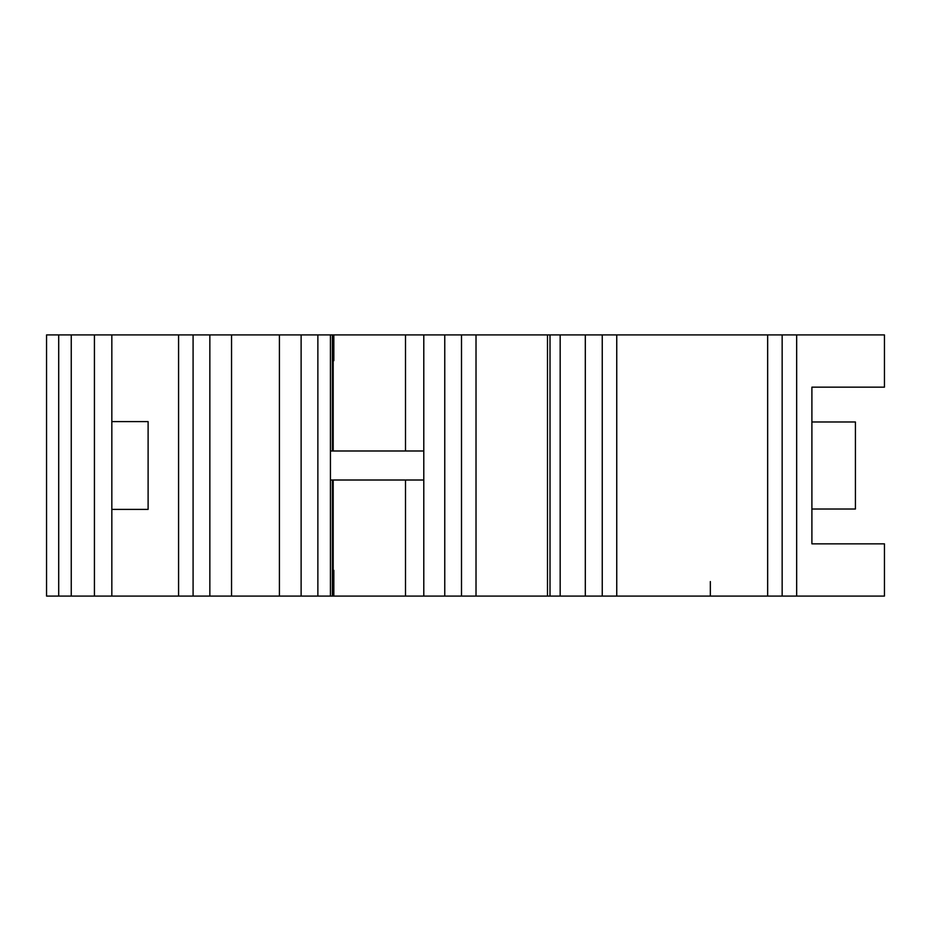 <?xml version="1.0" encoding="UTF-8"?>
<svg xmlns="http://www.w3.org/2000/svg" width="931" height="931" viewBox="0 0 931 931"><rect width="100%" height="100%" fill="white"/><g stroke="black" fill="none" stroke-linecap="round" stroke-linejoin="round"><path stroke-width="1.4" d="M547.498 334.916L423.791 334.916L423.791 596.084L547.498 596.084L547.498 334.916L550.012 334.916L550.012 596.084L616.753 596.084L616.753 334.916L884.45 334.916L884.45 387.156L811.902 387.156L811.902 543.844L884.45 543.844L884.45 596.084L616.753 596.084M616.753 334.916L550.012 334.916M58.7 334.916L46.55 334.916L46.55 596.084L111.836 596.084L111.836 334.916L58.7 334.916L58.7 596.084M111.836 334.916L178.577 334.916L178.577 596.084L279.416 596.084L279.416 334.916L301.12 334.916L301.12 596.084L279.416 596.084L279.416 334.916L178.577 334.916M333.193 450.988L333.193 334.916L301.12 334.916M333.193 334.916L423.791 334.916L423.791 596.084L301.12 596.084M330.435 334.916L330.435 596.084M550.012 596.084L547.498 596.084M178.577 596.084L111.836 596.084M111.836 421.615L148.11 421.615L148.11 509.385L111.836 509.385M444.762 334.916L444.762 596.084M461.508 334.916C436.895 334.916 436.895 334.916 461.508 334.916C436.895 334.916 436.895 334.916 461.508 334.916L461.508 596.084M560.171 334.916L560.171 596.084M585.308 334.916L585.308 596.084M602.252 334.916L602.252 596.084M333.833 570.342L333.833 596.084M333.833 334.916L333.833 360.658M710.341 596.084L710.341 581.572M811.902 509.024L855.426 509.024L855.426 421.976L811.902 421.976M317.867 334.916L317.867 596.084M231.54 334.916L231.54 596.084M209.847 334.916L209.847 596.084M193.089 334.916L193.089 596.084L193.089 334.916M94.427 334.916L94.427 596.084M46.55 334.916L46.55 596.084M782.156 596.084L782.156 334.916M333.193 596.084L333.193 480.012M423.791 480.012L330.435 480.012M423.791 450.988L330.435 450.988M405.497 450.988L405.497 334.916M423.791 334.916L423.791 596.084M71.256 334.916L71.256 596.084M767.656 596.084L767.656 334.916M796.668 596.084L796.668 334.916M405.497 596.084L405.497 480.012M332.379 334.916L332.379 450.988M476.02 334.916L476.02 596.084M332.379 480.012L332.379 596.084"/></g></svg>
